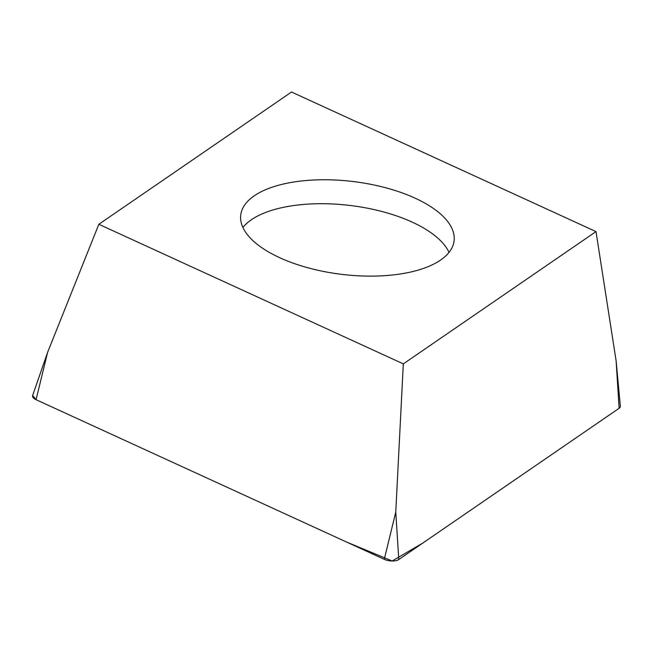 <?xml version="1.0" encoding="UTF-8"?>
<svg xmlns="http://www.w3.org/2000/svg" width="653" height="653" viewBox="0 0 653 653"><rect width="100%" height="100%" fill="white"/><g stroke="black" fill="none" stroke-linecap="round" stroke-linejoin="round"><path stroke-width="0.98" d="M367.223 276.105A107.451 46.763 -173.1 0 1 240.745 215.033A107.451 46.763 -173.1 0 1 353.036 181.518A107.451 46.763 -173.1 0 1 454.088 240.851A107.451 46.763 -173.1 0 1 367.223 276.105M596.001 231.603L291.524 92.016L98.84 224.281L403.317 363.876L596.001 231.603L616.114 360.815L620.35 406.15A9.689 4.22 -173.1 0 1 619.126 408.28L398.779 559.539A9.689 4.22 -173.1 0 1 384.266 559.327L36.078 399.693A9.689 4.22 -173.1 0 1 32.65 395.457L47.571 352.44L36.078 399.693M403.317 363.876L395.767 512.074L398.779 559.539M98.84 224.281L47.571 352.44M616.114 360.815L619.126 408.28L422.76 543.076L392.192 560.984L346.408 541.974L36.119 399.718L32.658 395.432M620.342 406.093L620.228 406.999M384.266 559.327L395.767 512.074M449.027 252.393A107.451 46.763 6.9 0 0 350.139 205.475A107.451 46.763 6.9 0 0 242.908 227.448"/></g></svg>
